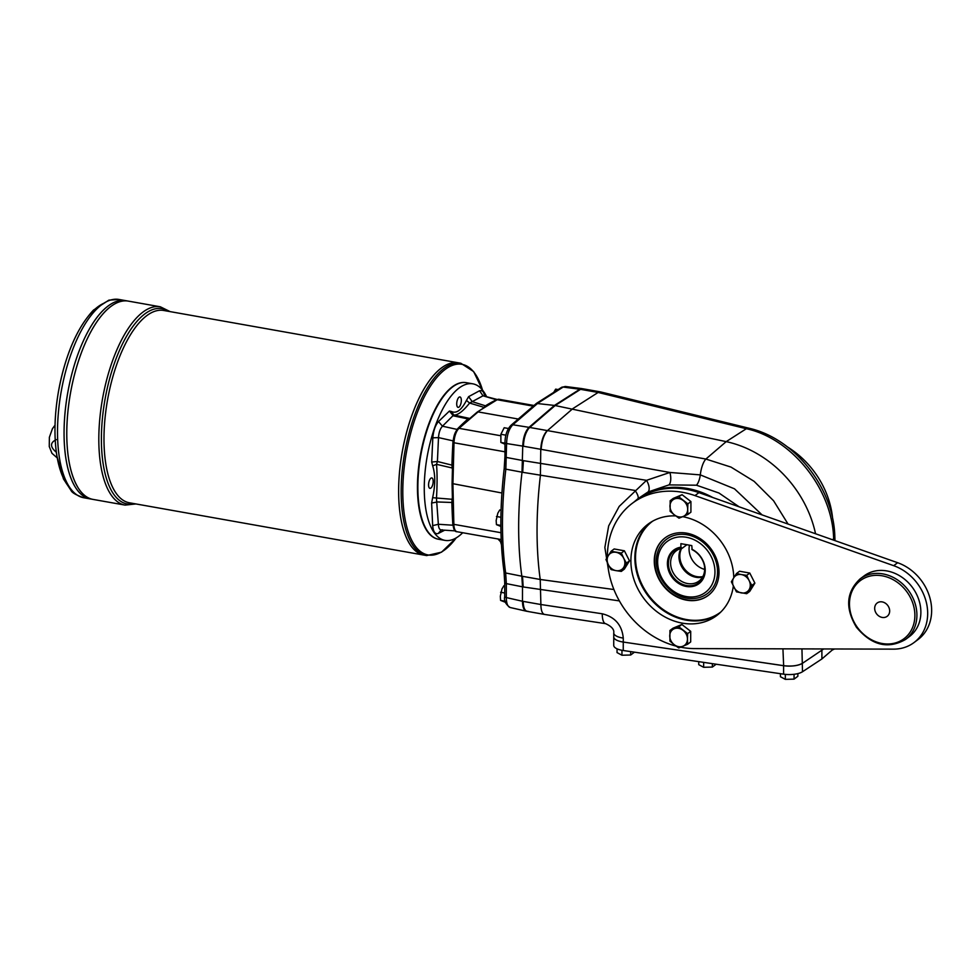<?xml version="1.0" encoding="UTF-8"?>
<svg xmlns="http://www.w3.org/2000/svg" width="979" height="979" viewBox="0 0 979 979"><rect width="100%" height="100%" fill="white"/><g stroke="black" fill="none" stroke-linecap="round" stroke-linejoin="round"><path stroke-width="1.47" d="M607.384 557.112A83.288 69.852 53.1 0 1 632.385 503.243A83.288 69.852 53.1 0 1 694.98 495.607L893.68 565.678A45.426 38.095 53.1 0 1 926.085 601.4A45.426 38.095 53.1 0 1 914.043 642.542A45.426 38.095 53.1 0 1 893.533 649.138L694.711 648.6A83.288 69.852 53.1 0 1 680.686 647.18M676.159 646.14A83.288 69.852 53.1 0 1 607.653 563.28M682.693 516.679A57.161 47.947 53.1 0 1 733.785 577.732M733.32 586.127A57.161 47.947 53.1 0 1 716.64 615.62A57.161 47.947 53.1 0 1 643.986 598.646A57.161 47.947 53.1 0 1 648.061 524.144A57.161 47.947 53.1 0 1 675.743 515.896M860.125 578.87L864.09 575.909A37.863 31.756 53.1 0 1 886.852 570.928A37.863 31.756 53.1 0 1 918.645 599.234A37.863 31.756 53.1 0 1 909.503 636.485L905.551 639.458C888.014 649.469 871.64 645.406 856.441 627.258C844.987 608.069 846.223 591.94 860.125 578.87A37.863 31.756 53.1 0 1 882.899 573.902A37.863 31.756 53.1 0 1 914.68 602.207A37.863 31.756 53.1 0 1 905.551 639.458M632.385 503.243L636.35 500.281A83.288 69.852 53.1 0 1 698.933 492.633L897.645 562.717A45.426 38.095 53.1 0 1 930.05 598.426A45.426 38.095 53.1 0 1 918.008 639.581L914.043 642.542M751.823 585.43L746.696 593.69L736.465 591.867L731.362 581.795L733.748 577.794A9.839 8.26 53.1 0 1 741.433 574.575L746.72 575.346L749.779 573.058L739.549 571.234L736.489 573.535L741.433 574.575A9.839 8.26 53.1 0 1 749.094 580.523L751.823 585.43L754.882 583.129L749.779 573.058M746.72 575.346L749.094 580.523A9.839 8.26 53.1 0 1 749.082 589.688A9.839 8.26 53.1 0 1 741.397 592.907A9.839 8.26 53.1 0 1 733.736 586.959A9.839 8.26 53.1 0 1 733.748 577.794L736.489 573.535M687.858 514.452L690.917 512.164L690.929 501.578L682.082 494.701L673.222 498.421L670.162 500.722L674.421 498.996A9.839 8.26 53.1 0 1 683.281 500.563A9.839 8.26 53.1 0 1 687.686 509.288L687.858 514.452L683.244 516.447L678.998 518.172L674.384 514.868A9.839 8.26 53.1 0 1 669.979 506.143A9.839 8.26 53.1 0 1 674.421 498.996L682.082 494.701M746.696 593.69L749.743 591.389L754.882 583.129M690.684 641.93L690.709 631.345L681.861 624.48L672.989 628.2L669.93 630.488L674.188 628.763A9.839 8.26 53.1 0 1 683.048 630.341A9.839 8.26 53.1 0 1 687.466 639.067L687.637 644.231L690.684 641.93M687.637 644.231L678.765 647.951L674.164 644.647A9.839 8.26 53.1 0 1 669.746 635.922A9.839 8.26 53.1 0 1 674.188 628.763L678.802 626.768L687.65 633.633L690.709 631.345M687.65 633.633L687.466 639.067A9.839 8.26 53.1 0 1 683.024 646.213A9.839 8.26 53.1 0 1 674.164 644.647L669.917 641.074L669.93 630.488M621.335 553.074L623.709 558.25A9.839 8.26 53.1 0 1 623.684 567.416A9.839 8.26 53.1 0 1 616.011 570.635L611.067 569.594L608.338 564.687A9.839 8.26 53.1 0 1 608.363 555.521A9.839 8.26 53.1 0 1 616.036 552.303A9.839 8.26 53.1 0 1 623.709 558.25L626.425 563.158L621.298 571.418L624.357 569.117L629.485 560.857L624.382 550.785L614.151 548.962L611.104 551.263L621.335 553.074L624.382 550.785M621.298 571.418L616.011 570.635A9.839 8.26 53.1 0 1 608.338 564.687L605.964 559.523L611.104 551.263M679.034 497.002L687.882 503.867L687.686 509.288A9.839 8.26 53.1 0 1 683.244 516.447A9.839 8.26 53.1 0 1 674.384 514.868L670.138 511.307L670.162 500.722M687.882 503.867L690.929 501.578M626.425 563.158L629.485 560.857M686.903 544.728L682.204 548.252A18.931 15.872 -126.9 0 0 676.269 550.785A18.931 15.872 -126.9 0 0 674.923 575.444A18.931 15.872 -126.9 0 0 698.982 581.073A18.931 15.872 -126.9 0 0 704.195 564.712M681.213 547.714A20.241 16.973 -126.9 0 0 669.159 568.921A20.241 16.973 -126.9 0 0 691.492 585.699A20.241 16.973 -126.9 0 0 704.268 565.03A20.241 16.973 -126.9 0 0 693.156 550.198A20.241 16.973 -126.9 0 0 692.116 549.647L691.798 545.597L680.894 543.663L680.894 547.224L682.204 548.252M882.189 601.901A8.334 6.988 53.1 0 1 889.177 608.13A8.334 6.988 53.1 0 1 887.17 616.317A8.334 6.988 53.1 0 1 882.165 617.419A8.334 6.988 53.1 0 1 875.165 611.19A8.334 6.988 53.1 0 1 877.184 602.991A8.334 6.988 53.1 0 1 882.189 601.901M718.574 614.078A57.161 47.947 53.1 0 1 664.043 611.031A57.161 47.947 53.1 0 1 634.857 557.773A57.161 47.947 53.1 0 1 650.08 522.725M678.802 626.768L681.861 624.48M656.383 560.991A33.984 28.501 53.1 0 1 657.46 552.927A33.984 28.501 53.1 0 1 687.025 534.767A33.984 28.501 53.1 0 1 717.46 569.374A33.984 28.501 53.1 0 1 691.651 598.536C670.566 599.075 651.023 573.009 657.46 552.927M680.894 547.224A21 17.61 -126.9 0 0 670.921 575.566A21 17.61 -126.9 0 0 701.662 581.024A21 17.61 -126.9 0 0 691.798 549.158M693.438 550.369A18.931 15.872 -126.9 0 0 693.108 550.186L692.116 549.647M689.497 545.193A18.931 15.872 -126.9 0 0 704.66 569.399M452.384 497.442A46.111 18.699 -79.9 0 1 452.102 499.29L451.87 502.472L437.332 501.958L431.629 503.035L432.632 497.699C435.422 485.021 435.435 474.423 432.681 465.894L431.702 462.051L432.816 437.833C433.44 430.662 435.325 425.229 438.482 421.557L449.434 411.045L451.576 411.559C456.532 413.75 461.488 410.042 466.457 400.399L468.598 396.666L472.208 401.635L485.462 405.832A348.083 141.111 -79.9 0 1 496.402 399.836M431.702 462.051L437.405 461.501L451.943 465.135A348.083 141.111 -79.9 0 1 453.02 440.844L438.506 437.601L437.405 461.501L436.524 464.327C437.283 473.787 437.258 485.131 436.463 498.397L438.359 524.267L452.873 525.209A348.083 141.111 -79.9 0 1 451.87 502.472M452.873 525.209L455.211 530.789M462.724 532.735A79.507 32.234 -79.9 0 1 445.017 540.384L438.604 539.245A79.507 32.234 -79.9 0 1 425.975 528.636A79.507 32.234 -79.9 0 1 420.786 455.333A79.507 32.234 -79.9 0 1 450.903 388.32A79.507 32.234 -79.9 0 1 452.641 386.913A79.507 32.234 -79.9 0 1 466.42 382.691L472.82 383.829A79.507 32.234 -79.9 0 1 486.392 396.238M445.017 540.384A79.507 32.234 -79.9 0 1 425.021 472.502A79.507 32.234 -79.9 0 1 459.053 388.051A79.507 32.234 -79.9 0 1 472.82 383.829M459.029 397.229A5.299 2.154 -79.9 0 1 459.946 396.948A5.299 2.154 -79.9 0 1 461.133 402.54A5.299 2.154 -79.9 0 1 458.099 407.374A5.299 2.154 -79.9 0 1 456.765 402.858A5.299 2.154 -79.9 0 1 459.029 397.229M485.462 405.832L484.054 407.374A46.111 18.699 -79.9 0 1 483.687 407.937M56.317 452.212L56.268 452.2C49.941 446.865 49.953 442.679 56.28 439.632M90.349 498.923A100.702 40.824 -79.9 0 1 90.337 498.923A100.702 40.824 -79.9 0 1 67.759 392.64A100.702 40.824 -79.9 0 1 125.557 300.626A100.702 40.824 -79.9 0 0 67.771 392.64A100.702 40.824 -79.9 0 0 90.362 498.923L93.054 499.412A100.702 40.824 -79.9 0 1 93.054 499.412A100.702 40.824 -79.9 0 1 70.488 393.117A100.702 40.824 -79.9 0 1 128.286 301.104L160.323 306.794A100.702 40.824 100.1 0 0 142.873 312.142A100.702 40.824 100.1 0 0 99.772 419.098A100.702 40.824 100.1 0 0 125.104 505.103L135.922 503.94M77.072 485.951A100.69 40.812 -79.9 0 1 70.476 393.117A100.69 40.812 -79.9 0 1 108.632 308.226M125.104 505.103L93.066 499.412A100.702 40.824 -79.9 0 1 70.476 393.117A100.702 40.824 -79.9 0 1 128.273 301.104A100.702 40.824 -79.9 0 1 128.286 301.104M74.355 485.474A100.69 40.812 -79.9 0 1 67.759 392.64A100.69 40.812 -79.9 0 1 105.916 307.749M119.022 299.464A100.702 40.824 100.1 0 0 101.571 304.812A100.702 40.824 100.1 0 0 58.471 411.767A100.702 40.824 100.1 0 0 83.802 497.76C76.301 495.129 72.079 492.767 71.149 490.65L63.464 478.939L56.868 455.933C53.906 436.769 54.408 415.5 58.361 392.114C65.14 355.34 76.851 327.989 93.495 310.074L108.889 300.137L119.022 299.464L125.557 300.626A100.702 40.824 -79.9 0 1 125.569 300.626L128.273 301.104M425.853 528.403A79.042 32.05 -79.9 0 1 425.718 528.17A79.042 32.05 -79.9 0 1 420.554 455.296A79.042 32.05 -79.9 0 1 450.499 388.663A79.042 32.05 -79.9 0 1 450.707 388.492M438.408 539.209A79.507 32.234 -79.9 0 1 420.37 455.259A79.507 32.234 -79.9 0 1 466.212 382.667M424.115 555.13L129.485 502.802A97.667 39.601 -79.9 0 1 107.58 399.713A97.667 39.601 -79.9 0 1 163.64 310.465L458.282 362.793A97.667 39.601 -79.9 0 0 402.234 452.041A97.667 39.601 -79.9 0 0 424.127 555.13A97.667 39.601 -79.9 0 1 424.115 555.13A97.667 39.601 -79.9 0 1 402.21 452.041A97.667 39.601 -79.9 0 1 458.282 362.793L460.815 363.246A97.667 39.601 100.1 0 0 443.891 368.434A97.667 39.601 100.1 0 0 402.088 472.172A97.667 39.601 100.1 0 0 426.648 555.582L441.566 552.168L456.275 537.85M408.61 542.085A97.655 39.588 -79.9 0 1 402.222 452.041A97.655 39.588 -79.9 0 1 439.228 369.707M432.632 497.699L452.102 499.29M451.943 465.135L452.151 467.974L436.524 464.327L432.681 465.894M452.151 467.974A46.111 18.699 -79.9 0 1 452.445 469.43M484.054 407.374L469.614 403.054C462.871 411.486 457.56 415.463 453.681 414.998L442.471 426.195L456.997 429.402L453.02 440.844M438.482 421.557L442.471 426.195C440.146 428.741 438.825 432.534 438.506 437.601L432.816 437.833M496.463 399.811L483.014 395.797L469.614 403.054L466.457 400.399M451.576 411.559L453.681 414.998L469.406 418.363L467.999 418.939L453.289 415.818L449.434 411.045M497.883 399.665L483.014 395.797L479.551 390.756L481.595 390.56L483.32 391.918L484.813 395.761M455.773 530.924L441.199 529.957L438.286 533.457C435.141 534.51 433.269 531.903 432.669 525.637L438.359 524.267C438.653 528.648 439.963 530.471 442.288 529.749M430.882 478.205A5.299 2.154 -79.9 0 1 431.8 477.923A5.299 2.154 -79.9 0 1 432.987 483.516A5.299 2.154 -79.9 0 1 429.952 488.362A5.299 2.154 -79.9 0 1 428.618 483.834A5.299 2.154 -79.9 0 1 430.882 478.205M523.435 446.228L540.763 449.3C541.277 440.856 543.443 434.615 547.285 430.576L529.712 427.456A15.138 6.143 100.1 0 0 528.415 428.851C525.319 433.342 523.667 439.13 523.435 446.216A15.138 6.143 100.1 0 0 523.435 446.228L506.584 443.536C506.902 435.055 508.994 428.802 512.849 424.764A3.023 2.484 -130.8 0 0 511.038 425.253L536.406 403.421L554.457 405.428L579.874 389.214L582.04 388.626L565.275 386.472L563.145 387.06L580.559 389.336L554.457 405.428L529.027 427.333C525.209 431.372 523.116 437.625 522.749 446.094L522.015 472.196A212.002 85.944 100.1 0 0 521.831 576.215L522.505 586.825L506.339 583.619L506.314 597.569L522.48 601.265L522.505 586.825L523.19 586.947L522.505 576.337L505.653 572.984L506.339 583.619A3.023 1.101 -179.9 0 1 504.723 582.64L504.699 596.59C503.83 600.653 505.641 604.288 510.108 607.494L510.108 607.494C507.648 606.65 506.388 603.345 506.314 597.569A3.023 1.101 -179.9 0 1 504.699 596.59M511.038 425.253C507.183 429.304 505.152 435.068 504.968 442.557A3.023 1.101 -179.9 0 0 506.584 443.536L505.837 469.161L504.197 468.611C499.828 506.167 499.767 540.53 504.026 571.724L504.723 582.64M528.097 611.324C525.013 611.471 523.373 608.155 523.165 601.387L522.48 601.265C522.59 607.041 523.863 610.358 526.31 611.19L526.775 611.251M500.979 532.711L453.852 524.34A12.115 4.907 100.1 0 0 457.009 531.719L500.147 539.368M501.921 493L452.225 483.565M500.71 435.741L459.016 428.337L478.095 411.902L518.258 419.036M502.166 541.277L500.661 542.17L501.444 544.716M501.346 542.782L500.44 541.595A7.575 7.098 -23.6 0 1 500.661 542.17M500.526 539.453A7.575 3.635 -79.7 0 1 501.211 539.845M815.556 533.763A106.001 88.905 -126.9 0 0 726.198 441.639L555.142 405.539L529.712 427.456L555.142 405.539L580.559 389.336A15.138 6.143 -79.9 0 1 581.856 388.785L582.15 388.651M477.25 412.049L496.316 399.885L498.996 399.273A12.115 4.907 100.1 0 0 497.173 399.726L477.25 412.049L458.05 428.582C455.1 431.641 453.461 436.218 453.142 442.3L453.289 442.104M456.997 429.402A348.083 141.111 -79.9 0 1 467.999 418.939M681.103 548.485A18.931 15.872 -126.9 0 0 683.305 569.166A18.931 15.872 -126.9 0 0 702.543 577.084M693.83 576.753A19.91 16.704 53.1 0 1 678.973 556.929M681.665 548.35A18.931 15.872 -126.9 0 0 684.162 568.518A18.931 15.872 -126.9 0 0 702.824 576.57M720.85 611.997A56.782 47.628 53.1 0 1 720.373 612.352A56.782 47.628 53.1 0 1 648.208 595.489A56.782 47.628 53.1 0 1 652.247 521.477A56.782 47.628 53.1 0 1 652.724 521.134M720.532 612.23A56.782 47.628 53.1 0 1 648.539 595.232A56.782 47.628 53.1 0 1 652.406 521.354M654.266 560.918A35.966 30.165 53.1 0 1 665.059 537.887A35.966 30.165 53.1 0 1 710.766 548.57A35.966 30.165 53.1 0 1 708.209 595.44A35.966 30.165 53.1 0 1 673.393 594.914A35.966 30.165 53.1 0 1 654.266 560.918M708.38 595.318A35.966 30.165 53.1 0 1 673.625 594.608A35.966 30.165 53.1 0 1 654.596 560.673A35.966 30.165 53.1 0 1 665.231 537.765M782.931 648.832L783.641 665.671L623.256 642.053L623.244 650.509A15.138 5.507 -179.9 0 1 613.735 645.381L613.747 637.109M623.268 638.088A15.138 5.507 0.1 0 1 613.747 632.96L613.747 636.925A15.138 5.507 0.1 0 0 623.256 642.053L623.268 638.088C622.02 625.091 615.02 616.99 602.269 613.784L540.885 604.52C540.983 610.419 542.195 613.723 544.52 614.433L605.646 623.66A15.138 5.213 -81.4 0 1 602.269 613.784M501.077 510.181L499.755 509.949L497.821 513.167L496.157 520.51L496.439 524.634L500.881 526.433M496.439 524.634L500.881 525.417M496.451 516.496L500.918 517.279M505.641 436.267L506.18 434.052M508.456 428.496L504.185 427.737L500.881 434.284L500.869 442.422L504.956 444.172M500.869 442.422L504.968 443.157M500.881 434.284L505.641 435.129M504.711 585.87L503.904 585.723L501.97 588.942L500.318 596.284L500.587 600.408L505.421 602.281M500.587 600.408L505.152 601.216M500.599 592.271L504.699 592.993M558.103 389.581L555.656 389.14L553.722 392.371M780.434 673.699L780.422 676.722L785.329 679.353L794.055 679.132L794.067 674.298M785.329 679.353L785.342 674.433M794.055 679.132L797.861 676.281L797.873 673.601M698.737 661.645L698.737 664.655L703.644 667.286L712.357 667.078L712.369 663.664M703.644 667.286L703.656 662.379M712.357 667.078L716.175 664.215M834.646 648.979L832.334 649.958M783.641 665.671C791.644 666.589 797.946 665.781 802.56 663.248L823.706 648.942L802.56 663.248A15.138 5.507 -179.9 0 1 783.604 665.708L783.592 674.164A15.138 5.507 -179.9 0 0 802.499 671.741L821.919 658.94L833.484 648.967M623.244 650.509L783.592 674.164M821.87 648.942L821.919 658.94M651.904 646.275L783.604 665.708M621.959 650.301L621.946 655.232L630.672 655.012L634.478 652.161M617.051 648.832L617.039 652.589L621.946 655.232M630.672 655.012L630.672 651.61M787.397 446.901A83.448 69.986 53.1 0 1 832.676 518.992M712.822 497.54A83.448 69.986 -126.9 0 0 634.306 501.762A83.448 69.986 -126.9 0 0 633.878 502.129M608.302 569.007L604.863 547.457L608.669 525.907L619.193 506.4L646.519 480.334A9.839 4.834 61.8 0 1 647.976 491.996L637.757 498.849A9.839 3.243 51.1 0 0 635.041 490.455L522.688 472.319L523.41 460.656L506.559 457.487A3.023 1.101 -179.9 0 1 504.944 456.508L504.197 468.611M637.757 498.849L634.306 501.762M739.133 506.816L718.965 493.024L696.448 485.205L668.963 484.899L647.976 491.996M668.963 484.899A9.839 4.308 80.7 0 0 669.881 472.465L700.303 474.888L734.483 488.815L762.103 514.917M540.763 449.3L540.408 475.464A212.002 85.944 -79.9 0 0 540.224 579.47L540.885 604.52L523.165 601.387M600.616 391.943L598.132 392.457L580.547 389.336M523.41 460.656L646.519 480.334L669.881 472.465L541.154 449.361C541.766 440.942 543.871 434.688 547.445 430.601L572.764 408.671L598.132 392.457L600.776 391.967L749.094 428.251A15.138 6.829 -76.3 0 0 746.353 428.716L726.198 441.639L705.883 459.053A15.138 5.054 100.2 0 0 700.303 474.888A9.839 3.255 -78.6 0 1 696.448 485.205M749.094 428.251C794.838 438.568 833.729 488.031 834.83 536.651A15.138 5.189 -2.3 0 1 833.643 538.78C832.639 489.586 792.256 438.678 746.353 428.716L598.279 392.493M547.445 430.601L705.883 459.053L731.007 467.093L754.124 481.35L773.594 500.783L788.058 524.071M694.98 495.607L698.933 492.633M893.68 565.678L897.645 562.717M882.238 575.811A36.345 30.484 53.1 0 1 910.47 631.614A36.345 30.484 53.1 0 1 853.823 621.555A36.345 30.484 53.1 0 1 882.238 575.811M686.365 537.263A31.842 26.702 53.1 0 1 711.097 586.152A31.842 26.702 53.1 0 1 661.461 577.341A31.842 26.702 53.1 0 1 686.365 537.263M56.415 452.885A19.384 7.856 -79.9 0 1 56.268 452.2M70.721 488.827A97.716 39.613 -79.9 0 1 58.569 391A97.716 39.613 -79.9 0 1 103.664 303.343M482.488 390.034A96.786 39.233 100.1 0 0 445.127 369.475A96.786 39.233 100.1 0 0 402.797 491.262A96.786 39.233 100.1 0 0 444.809 549.794A96.786 39.233 100.1 0 0 456.226 537.887M134.441 503.683A99.185 40.212 -79.9 0 1 105.047 399.261A99.185 40.212 -79.9 0 1 168.608 311.346M444.723 530.19L438.286 533.457M432.669 525.637L431.629 503.035M468.598 396.666L479.551 390.756M536.406 403.421L561.542 387.39A3.023 2.594 57.5 0 1 563.145 387.06L538.009 403.091L512.849 424.764L529.712 427.456M522.688 472.319L505.837 469.161A211.366 85.687 -79.9 0 0 505.653 572.984A3.023 1.738 172.1 0 1 504.026 571.724M533.225 406.138L497.173 399.726A1.517 1.297 57.5 0 0 496.316 399.885M458.05 428.582A1.517 1.236 -130.7 0 1 459.016 428.337A12.115 4.907 100.1 0 0 453.999 442.765L453.142 442.3L452.065 483.797L452.996 523.802A1.517 0.612 178.7 0 1 453.155 523.532M504.944 451.808L453.999 442.765L452.922 484.299L453.852 524.34A1.517 0.612 178.7 0 1 452.996 523.802C453.387 529.235 454.721 531.878 457.009 531.719M527.192 611.349L526.433 611.214M801.948 648.893L802.499 671.741M523.19 586.947L619.364 600.898M522.505 576.337A45.426 18.417 100.1 0 0 522.505 576.325L540.224 579.47M540.224 579.482L613.919 589.529M832.517 539.747L833.643 538.78L833.704 540.163M57.198 457.866L51.973 453.326L49.256 446.497L49.378 437.295L52.45 428.655L55.032 425.204M83.802 497.76L90.337 498.923M424.127 555.13L426.648 555.582M170.089 311.603L160.323 306.794M460.815 363.246L473.652 371.579L482.525 390.095M526.31 611.19L510.108 607.494M498.996 399.273L533.971 405.49M561.542 387.39L565.275 386.472M504.968 442.557L504.944 456.508M497.834 538.866L500.44 541.595M500.293 539.392L501.199 539.551M834.83 536.651L834.989 540.616M544.52 614.433L527.118 611.337M613.747 632.96C614.347 629.546 611.642 626.45 605.646 623.66M600.384 391.881L582.835 388.773"/></g></svg>

